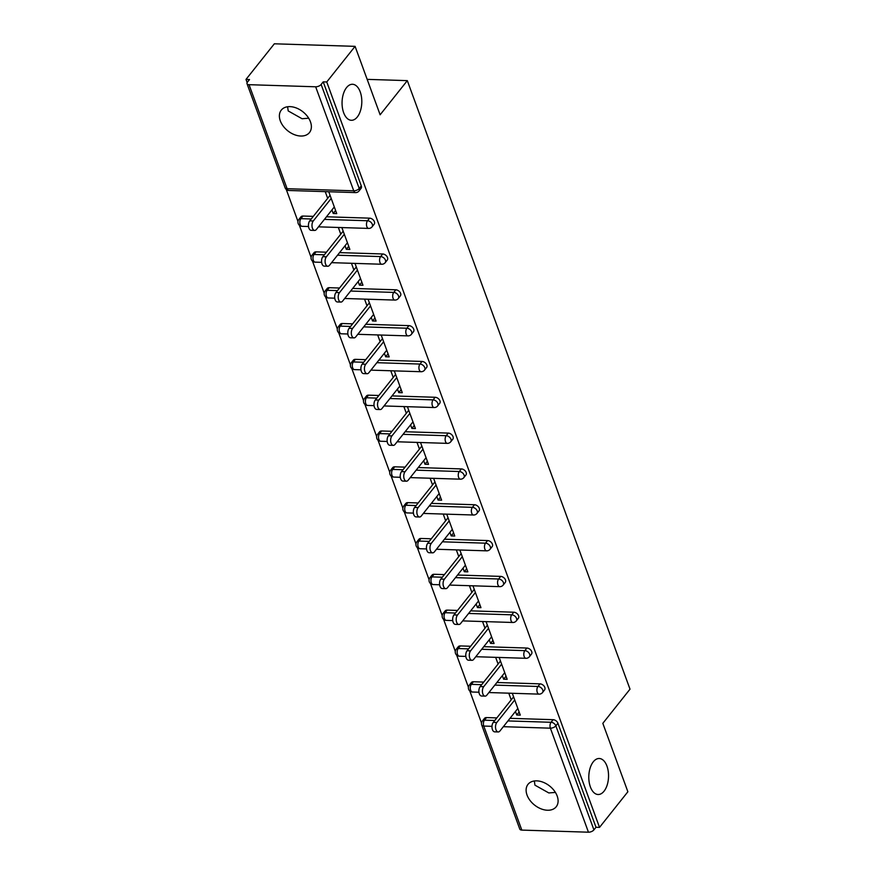 <?xml version="1.0" encoding="UTF-8"?>
<svg xmlns="http://www.w3.org/2000/svg" width="876" height="876" viewBox="0 0 876 876"><rect width="100%" height="100%" fill="white"/><g stroke="black" fill="none" stroke-linecap="round" stroke-linejoin="round"><path stroke-width="1.31" d="M357.309 116.979A18.013 9.866 -88.2 0 1 351.364 120.286A18.013 9.866 -88.2 0 1 342.385 107.595A18.013 9.866 -88.2 0 1 346.557 87.578A18.013 9.866 -88.2 0 1 352.502 84.271A18.013 9.866 -88.2 0 1 361.481 96.962A18.013 9.866 -88.2 0 1 357.309 116.979M308.68 118.205L302.067 118.731L288.204 110.934L287.613 106.752M604.046 791.192A18.013 9.866 -88.2 0 1 598.1 794.51A18.013 9.866 -88.2 0 1 589.121 781.808A18.013 9.866 -88.2 0 1 593.293 761.802A18.013 9.866 -88.2 0 1 599.239 758.496A18.013 9.866 -88.2 0 1 608.218 771.187A18.013 9.866 -88.2 0 1 604.046 791.192M555.406 792.419L548.803 792.944L534.94 785.159L534.349 780.976M527.045 795.08A18.013 12.154 -141.5 0 0 540.919 808.789A18.013 12.154 -141.5 0 0 556.205 806.774A18.013 12.154 -141.5 0 0 557.18 796.032A18.013 12.154 -141.5 0 0 543.306 782.312A18.013 12.154 -141.5 0 0 528.009 784.338A18.013 12.154 -141.5 0 0 527.045 795.08M280.309 120.855A18.013 12.154 -141.5 0 0 294.183 134.576A18.013 12.154 -141.5 0 0 309.48 132.55A18.013 12.154 -141.5 0 0 310.454 121.808A18.013 12.154 -141.5 0 0 296.581 108.087A18.013 12.154 -141.5 0 0 281.284 110.113A18.013 12.154 -141.5 0 0 280.309 120.855M245.992 79.42L249.518 79.53L247.448 82.136A4.227 2.091 -20.1 0 0 247.021 83.691A4.227 2.091 -20.1 0 0 249.047 84.687L315.667 86.79A4.227 2.091 -20.1 0 0 321.142 84.457L323.211 81.862L326.748 81.972L355.087 46.351L274.341 43.8L245.992 79.42L247.152 82.585M286.255 189.435L297.982 221.486M299.362 225.252L311.09 257.314M312.469 261.081L324.197 293.142M325.576 296.898L337.315 328.96M338.683 332.727L350.422 364.788M351.802 368.544L363.529 400.606M364.909 404.373L376.636 436.434M378.016 440.201L389.754 472.252M391.123 476.018L402.861 508.08M404.241 511.847L415.969 543.908M417.348 547.664L429.076 579.726M430.455 583.493L442.194 615.554M443.563 619.31L455.301 651.372M456.67 655.138L468.408 687.2M469.788 690.967L481.515 723.018M355.087 46.351L380.129 114.789L407.318 80.636L367.164 79.366M407.318 80.636L630.008 689.171L602.83 723.335L627.873 791.762L599.523 827.382L595.998 827.273L557.924 723.247L555.855 725.843L593.928 829.868L595.998 827.273M593.928 829.868A4.227 2.091 159.9 0 1 588.453 832.2L521.822 830.098A4.227 2.091 159.9 0 1 519.796 829.101L481.734 725.076A4.227 2.091 159.9 0 0 483.76 726.062L521.822 830.098M326.748 81.972L599.523 827.382M511.201 699.858L508.77 693.201L512.296 693.31L520.278 715.134L516.752 715.013L519.139 712.013M515.46 711.476L516.752 715.013M323.211 81.862L361.284 185.887A4.227 2.847 38.5 0 1 361.054 188.406L358.985 191.012A4.227 2.847 38.5 0 0 359.215 188.493L361.284 185.887M486.509 717.575L484.439 720.182A4.227 2.847 38.5 0 0 482.391 721.003L484.461 718.397A4.227 2.847 38.5 0 1 486.509 717.575L496.845 717.904M510.007 718.32L553.139 719.689A4.227 2.847 38.5 0 1 557.924 723.247M302.976 216.043L300.906 218.65A4.227 2.847 38.5 0 0 298.858 219.46L300.928 216.865A4.227 2.847 38.5 0 1 302.976 216.043L313.312 216.372M326.474 216.788L369.595 218.157A4.227 2.847 38.5 0 1 374.391 221.716A4.227 2.847 38.5 0 1 374.161 224.223L372.092 226.829A4.227 2.847 38.5 0 0 372.322 224.311A4.227 2.847 -141.5 0 0 367.526 220.752L369.595 218.157M316.083 251.872L314.013 254.478A4.227 2.847 38.5 0 0 311.965 255.288L314.035 252.682A4.227 2.847 38.5 0 1 316.083 251.872L326.42 252.2M339.581 252.616L382.713 253.974A4.227 2.847 38.5 0 1 387.499 257.533A4.227 2.847 38.5 0 1 387.269 260.052L385.199 262.658A4.227 2.847 38.5 0 0 385.429 260.139A4.227 2.847 -141.5 0 0 380.633 256.58L382.713 253.974M329.19 287.7L327.12 290.295A4.227 2.847 38.5 0 0 325.073 291.117L327.153 288.511A4.227 2.847 38.5 0 1 329.19 287.7L339.527 288.018M352.689 288.434L395.821 289.803A4.227 2.847 38.5 0 1 400.606 293.361A4.227 2.847 38.5 0 1 400.387 295.88L398.317 298.475A4.227 2.847 38.5 0 0 398.536 295.957A4.227 2.847 -141.5 0 0 393.751 292.409L395.821 289.803M342.297 323.518L340.227 326.124A4.227 2.847 38.5 0 0 338.191 326.934L340.26 324.339A4.227 2.847 38.5 0 1 342.297 323.518L352.645 323.846M365.796 324.262L408.928 325.631A4.227 2.847 38.5 0 1 413.724 329.179A4.227 2.847 38.5 0 1 413.494 331.697L411.424 334.303A4.227 2.847 38.5 0 0 411.654 331.785A4.227 2.847 -141.5 0 0 406.858 328.226L408.928 325.631M355.415 359.346L353.335 361.941A4.227 2.847 38.5 0 0 351.298 362.763L353.367 360.156A4.227 2.847 38.5 0 1 355.415 359.346L365.752 359.675M378.914 360.091L422.035 361.449A4.227 2.847 38.5 0 1 426.831 365.007A4.227 2.847 38.5 0 1 426.601 367.526L424.531 370.121A4.227 2.847 38.5 0 0 424.761 367.613A4.227 2.847 -141.5 0 0 419.965 364.055L422.035 361.449M368.522 395.164L366.453 397.77A4.227 2.847 38.5 0 0 364.405 398.58L366.475 395.985A4.227 2.847 38.5 0 1 368.522 395.164L378.859 395.492M392.021 395.908L435.142 397.277A4.227 2.847 38.5 0 1 439.938 400.825A4.227 2.847 38.5 0 1 439.708 403.343L437.639 405.949A4.227 2.847 38.5 0 0 437.869 403.431A4.227 2.847 -141.5 0 0 433.072 399.872L435.142 397.277M381.629 430.992L379.56 433.587A4.227 2.847 38.5 0 0 377.512 434.408L379.582 431.802A4.227 2.847 38.5 0 1 381.629 430.992L391.966 431.32M405.128 431.737L448.26 433.094A4.227 2.847 38.5 0 1 453.045 436.653A4.227 2.847 38.5 0 1 452.826 439.172L450.746 441.778A4.227 2.847 38.5 0 0 450.976 439.259A4.227 2.847 -141.5 0 0 446.191 435.7L448.26 433.094M394.737 466.809L392.667 469.416A4.227 2.847 38.5 0 0 390.63 470.237L392.7 467.631A4.227 2.847 38.5 0 1 394.737 466.809L405.073 467.138M418.235 467.554L461.367 468.923A4.227 2.847 38.5 0 1 466.163 472.482A4.227 2.847 38.5 0 1 465.933 475L463.864 477.595A4.227 2.847 38.5 0 0 464.083 475.077A4.227 2.847 -141.5 0 0 459.298 471.518L461.367 468.923M407.844 502.638L405.774 505.244A4.227 2.847 38.5 0 0 403.737 506.054L405.807 503.448A4.227 2.847 38.5 0 1 407.844 502.638L418.191 502.966M431.342 503.382L474.474 504.74A4.227 2.847 38.5 0 1 479.271 508.299A4.227 2.847 38.5 0 1 479.041 510.817L476.971 513.424A4.227 2.847 38.5 0 0 477.201 510.905A4.227 2.847 -141.5 0 0 472.405 507.346L474.474 504.74M420.962 538.466L418.892 541.061A4.227 2.847 38.5 0 0 416.845 541.883L418.914 539.277A4.227 2.847 38.5 0 1 420.962 538.466L431.299 538.784M444.46 539.2L487.582 540.569A4.227 2.847 38.5 0 1 492.378 544.127A4.227 2.847 38.5 0 1 492.148 546.646L490.078 549.241A4.227 2.847 38.5 0 0 490.308 546.723A4.227 2.847 -141.5 0 0 485.512 543.175L487.582 540.569M434.069 574.284L431.999 576.89A4.227 2.847 38.5 0 0 429.952 577.7L432.021 575.105A4.227 2.847 38.5 0 1 434.069 574.284L444.406 574.612M457.568 575.028L500.7 576.397A4.227 2.847 38.5 0 1 505.485 579.945A4.227 2.847 38.5 0 1 505.255 582.463L503.185 585.069A4.227 2.847 38.5 0 0 503.415 582.551A4.227 2.847 -141.5 0 0 498.619 578.992L500.7 576.397M447.176 610.112L445.107 612.707A4.227 2.847 38.5 0 0 443.059 613.528L445.139 610.922A4.227 2.847 38.5 0 1 447.176 610.112L457.513 610.441M470.675 610.857L513.807 612.215A4.227 2.847 38.5 0 1 518.592 615.773A4.227 2.847 38.5 0 1 518.373 618.292L516.303 620.887A4.227 2.847 38.5 0 0 516.522 618.379A4.227 2.847 -141.5 0 0 511.737 614.821L513.807 612.215M460.283 645.93L458.214 648.536A4.227 2.847 38.5 0 0 456.177 649.346L458.247 646.751A4.227 2.847 38.5 0 1 460.283 645.93L470.631 646.258M483.782 646.674L526.914 648.043A4.227 2.847 38.5 0 1 531.71 651.591A4.227 2.847 38.5 0 1 531.48 654.109L529.411 656.715A4.227 2.847 38.5 0 0 529.641 654.197A4.227 2.847 -141.5 0 0 524.844 650.638L526.914 648.043M473.401 681.758L471.321 684.353A4.227 2.847 38.5 0 0 469.284 685.174L471.354 682.568A4.227 2.847 38.5 0 1 473.401 681.758L483.738 682.086M496.9 682.503L540.021 683.86A4.227 2.847 38.5 0 1 544.817 687.419A4.227 2.847 38.5 0 1 544.587 689.938L542.518 692.544A4.227 2.847 38.5 0 0 542.748 690.025A4.227 2.847 -141.5 0 0 537.952 686.466L540.021 683.86M502.342 675.648L503.645 679.196L507.171 679.305L499.189 657.493L495.663 657.383L498.094 664.041M489.235 639.83L490.538 643.367L494.064 643.488L486.081 621.664L482.545 621.555L484.986 628.212M476.128 604.002L477.42 607.55L480.957 607.659L472.974 585.847L469.437 585.726L471.879 592.395M463.021 568.185L464.313 571.721L467.85 571.831L459.856 550.019L456.33 549.909L458.772 556.567M449.903 532.356L451.206 535.904L454.732 536.013L446.749 514.19L443.223 514.081L445.654 520.738M436.795 496.528L438.099 500.076L441.624 500.185L433.642 478.373L430.116 478.263L432.547 484.921M423.688 460.71L424.98 464.247L428.517 464.368L420.535 442.544L416.998 442.435L419.44 449.092M410.581 424.882L411.873 428.43L415.41 428.539L407.428 406.727L403.891 406.617L406.333 413.275M397.474 389.064L398.766 392.601L402.292 392.711L394.31 370.898L390.784 370.789L393.215 377.446M384.356 353.236L385.659 356.784L389.185 356.893L381.202 335.081L377.676 334.96L380.107 341.629M371.249 317.419L372.541 320.955L376.078 321.065L368.095 299.253L364.558 299.143L367 305.801M358.142 281.59L359.434 285.138L362.971 285.248L354.988 263.424L351.451 263.315L353.893 269.972M345.035 245.762L346.327 249.31L349.863 249.419L341.87 227.607L338.344 227.497L340.786 234.155M331.916 209.944L333.219 213.481L336.745 213.602L328.763 191.778L325.237 191.669L327.668 198.326M503.645 679.196L506.032 676.184M490.538 643.367L492.925 640.367M477.42 607.55L479.818 604.539M464.313 571.721L466.7 568.721M451.206 535.904L453.593 532.893M438.099 500.076L440.486 497.075M424.98 464.247L427.378 461.247M411.873 428.43L414.271 425.418M398.766 392.601L401.153 389.601M385.659 356.784L388.046 353.773M372.541 320.955L374.939 317.955M359.434 285.138L361.832 282.127M346.327 249.31L348.714 246.309M333.219 213.481L335.607 210.481M498.203 731.953L494.666 731.843A5.212 2.847 -88.2 0 1 492.071 728.175A5.212 2.847 -88.2 0 1 493.276 722.382L496.812 722.503A5.212 2.847 91.8 0 0 495.608 728.284A5.212 2.847 91.8 0 0 498.203 731.953A5.212 2.847 91.8 0 0 499.922 731L517.847 708.465M496.812 722.503L514.738 699.979M493.276 722.382L513.599 696.858M485.096 696.124L481.559 696.015A5.212 2.847 -88.2 0 1 478.964 692.347A5.212 2.847 -88.2 0 1 480.168 686.565L483.705 686.674A5.212 2.847 91.8 0 0 482.501 692.456A5.212 2.847 91.8 0 0 485.096 696.124A5.212 2.847 91.8 0 0 486.815 695.172L504.74 672.648M483.705 686.674L501.63 664.15M480.168 686.565L500.492 661.03M471.978 660.307L468.452 660.197A5.212 2.847 -88.2 0 1 465.857 656.529A5.212 2.847 -88.2 0 1 467.061 650.737L470.587 650.857A5.212 2.847 91.8 0 0 469.383 656.639A5.212 2.847 91.8 0 0 471.978 660.307A5.212 2.847 91.8 0 0 473.697 659.343L491.622 636.819M470.587 650.857L488.512 628.322M467.061 650.737L487.374 625.212M458.871 624.478L455.345 624.369A5.212 2.847 -88.2 0 1 452.75 620.701A5.212 2.847 -88.2 0 1 453.954 614.919L457.48 615.029A5.212 2.847 91.8 0 0 456.276 620.81A5.212 2.847 91.8 0 0 458.871 624.478A5.212 2.847 91.8 0 0 460.59 623.526L478.515 601.002M457.48 615.029L475.405 592.505M453.954 614.919L474.266 589.384M445.764 588.661L442.227 588.552A5.212 2.847 -88.2 0 1 439.632 584.872A5.212 2.847 -88.2 0 1 440.836 579.091L444.373 579.2A5.212 2.847 91.8 0 0 443.168 584.993A5.212 2.847 91.8 0 0 445.764 588.661A5.212 2.847 91.8 0 0 447.483 587.697L465.408 565.173M444.373 579.2L462.298 556.676M440.836 579.091L461.159 553.566M432.656 552.833L429.12 552.723A5.212 2.847 -88.2 0 1 426.524 549.055A5.212 2.847 -88.2 0 1 427.729 543.273L431.266 543.383A5.212 2.847 91.8 0 0 430.061 549.164A5.212 2.847 91.8 0 0 432.656 552.833A5.212 2.847 91.8 0 0 434.376 551.88L452.301 529.356M431.266 543.383L449.191 520.859M427.729 543.273L448.052 517.738M419.538 517.015L416.012 516.895A5.212 2.847 -88.2 0 1 413.417 513.226A5.212 2.847 -88.2 0 1 414.622 507.445L418.159 507.554A5.212 2.847 91.8 0 0 416.943 513.336A5.212 2.847 91.8 0 0 419.538 517.015A5.212 2.847 91.8 0 0 421.257 516.052L439.194 493.527M418.159 507.554L436.084 485.03M414.622 507.445L434.934 481.91M406.431 481.187L402.905 481.077A5.212 2.847 -88.2 0 1 400.31 477.409A5.212 2.847 -88.2 0 1 401.515 471.616L405.04 471.737A5.212 2.847 91.8 0 0 403.836 477.519A5.212 2.847 91.8 0 0 406.431 481.187A5.212 2.847 91.8 0 0 408.15 480.234L426.075 457.699M405.04 471.737L422.966 449.213M401.515 471.616L421.827 446.092M393.324 445.358L389.787 445.249A5.212 2.847 -88.2 0 1 387.203 441.581A5.212 2.847 -88.2 0 1 388.407 435.799L391.933 435.909A5.212 2.847 91.8 0 0 390.729 441.69A5.212 2.847 91.8 0 0 393.324 445.358A5.212 2.847 91.8 0 0 395.043 444.406L412.968 421.882M391.933 435.909L409.858 413.384M388.407 435.799L408.72 410.264M380.217 409.541L376.68 409.431A5.212 2.847 -88.2 0 1 374.085 405.763A5.212 2.847 -88.2 0 1 375.289 399.971L378.826 400.091A5.212 2.847 91.8 0 0 377.622 405.873A5.212 2.847 91.8 0 0 380.217 409.541A5.212 2.847 91.8 0 0 381.936 408.577L399.861 386.053M378.826 400.091L396.751 377.556M375.289 399.971L395.613 374.446M367.11 373.713L363.573 373.603A5.212 2.847 -88.2 0 1 360.978 369.935A5.212 2.847 -88.2 0 1 362.182 364.153L365.719 364.263A5.212 2.847 91.8 0 0 364.515 370.044A5.212 2.847 91.8 0 0 367.11 373.713A5.212 2.847 91.8 0 0 368.829 372.76L386.754 350.236M365.719 364.263L383.644 341.739M362.182 364.153L382.505 338.618M353.992 337.895L350.466 337.786A5.212 2.847 -88.2 0 1 347.871 334.106A5.212 2.847 -88.2 0 1 349.075 328.325L352.601 328.434A5.212 2.847 91.8 0 0 351.396 334.227A5.212 2.847 91.8 0 0 353.992 337.895A5.212 2.847 91.8 0 0 355.711 336.931L373.636 314.407M352.601 328.434L370.526 305.91M349.075 328.325L369.387 302.8M340.884 302.067L337.359 301.957A5.212 2.847 -88.2 0 1 334.763 298.289A5.212 2.847 -88.2 0 1 335.968 292.507L339.494 292.617A5.212 2.847 91.8 0 0 338.289 298.398A5.212 2.847 91.8 0 0 340.884 302.067A5.212 2.847 91.8 0 0 342.604 301.114L360.529 278.59M339.494 292.617L357.419 270.093M335.968 292.507L356.28 266.972M327.777 266.249L324.24 266.129A5.212 2.847 -88.2 0 1 321.645 262.461A5.212 2.847 -88.2 0 1 322.85 256.679L326.387 256.788A5.212 2.847 91.8 0 0 325.182 262.57A5.212 2.847 91.8 0 0 327.777 266.249A5.212 2.847 91.8 0 0 329.496 265.286L347.422 242.761M326.387 256.788L344.312 234.264M322.85 256.679L343.173 231.144M314.67 230.421L311.133 230.311A5.212 2.847 -88.2 0 1 308.538 226.643A5.212 2.847 -88.2 0 1 309.743 220.851L313.28 220.971A5.212 2.847 91.8 0 0 312.075 226.753A5.212 2.847 91.8 0 0 314.67 230.421A5.212 2.847 91.8 0 0 316.389 229.468L334.314 206.933M313.28 220.971L331.205 198.436M309.743 220.851L330.066 195.326M588.453 832.2L550.38 728.175L503.35 726.686M491.994 726.324L483.76 726.062A4.227 2.31 -88.2 0 1 484.439 720.182L494.776 720.51M507.938 720.926L551.059 722.284A4.227 2.847 -141.5 0 1 555.855 725.843A4.227 2.091 159.9 0 1 550.38 728.175A4.227 2.31 -88.2 0 1 551.059 722.284L553.139 719.689M249.047 84.687L287.109 188.712L353.74 190.815L315.667 86.79M321.142 84.457L359.215 188.493A4.227 2.091 -20.1 0 1 353.74 190.815A4.227 2.31 91.8 0 0 355.546 192.6A4.227 4.227 0 0 0 358.985 191.012M247.021 83.691L285.083 187.727A4.227 2.091 -20.1 0 0 287.109 188.712A4.227 2.31 91.8 0 0 288.916 190.486L355.546 192.6M481.669 684.682L471.321 684.353A4.227 2.31 -88.2 0 0 470.642 690.244A4.227 2.31 91.8 0 0 472.449 692.018L478.953 692.226M494.83 685.098L537.952 686.466A4.227 2.31 -88.2 0 0 537.273 692.347A4.227 2.31 91.8 0 0 539.079 694.131A4.227 4.227 0 0 0 542.518 692.544M456.177 649.346A4.227 4.227 0 0 0 459.342 656.201A4.227 2.31 91.8 0 1 457.535 654.416A4.227 2.31 -88.2 0 1 458.214 648.536L468.55 648.864M481.712 649.28L524.844 650.638A4.227 2.31 -88.2 0 0 524.166 656.529A4.227 2.31 91.8 0 0 525.972 658.303A4.227 4.227 0 0 0 529.411 656.715M443.059 613.528A4.227 4.227 0 0 0 446.234 620.372A4.227 2.31 91.8 0 1 444.428 618.598A4.227 2.31 -88.2 0 1 445.107 612.707L455.443 613.036M468.605 613.452L511.737 614.821A4.227 2.31 -88.2 0 0 511.058 620.701A4.227 2.31 91.8 0 0 512.865 622.486A4.227 4.227 0 0 0 516.303 620.887M429.952 577.7A4.227 4.227 0 0 0 433.127 584.555A4.227 2.31 91.8 0 1 431.32 582.77A4.227 2.31 -88.2 0 1 431.999 576.89L442.336 577.218M455.498 577.634L498.619 578.992A4.227 2.31 -88.2 0 0 497.94 584.883A4.227 2.31 91.8 0 0 499.747 586.657A4.227 4.227 0 0 0 503.185 585.069M416.845 541.883A4.227 4.227 0 0 0 420.02 548.726A4.227 2.31 91.8 0 1 418.202 546.952A4.227 2.31 -88.2 0 1 418.892 541.061L429.229 541.39M442.391 541.806L485.512 543.175A4.227 2.31 -88.2 0 0 484.833 549.055A4.227 2.31 91.8 0 0 486.64 550.84A4.227 4.227 0 0 0 490.078 549.241M403.737 506.054A4.227 4.227 0 0 0 406.902 512.909A4.227 2.31 91.8 0 1 405.095 511.124A4.227 2.31 -88.2 0 1 405.774 505.244L416.122 505.561M429.273 505.978L472.405 507.346A4.227 2.31 -88.2 0 0 471.726 513.226A4.227 2.31 91.8 0 0 473.533 515.011A4.227 4.227 0 0 0 476.971 513.424M390.63 470.237A4.227 4.227 0 0 0 393.795 477.081A4.227 2.31 91.8 0 1 391.988 475.296A4.227 2.31 -88.2 0 1 392.667 469.416L403.004 469.744M416.166 470.16L459.298 471.518A4.227 2.31 -88.2 0 0 458.619 477.409A4.227 2.31 91.8 0 0 460.426 479.183A4.227 4.227 0 0 0 463.864 477.595M377.512 434.408A4.227 4.227 0 0 0 380.688 441.252A4.227 2.31 91.8 0 1 378.881 439.478A4.227 2.31 -88.2 0 1 379.56 433.587L389.897 433.916M403.059 434.332L446.191 435.7A4.227 2.31 -88.2 0 0 445.501 441.581A4.227 2.31 91.8 0 0 447.308 443.365A4.227 4.227 0 0 0 450.746 441.778M364.405 398.58A4.227 4.227 0 0 0 367.581 405.435A4.227 2.31 91.8 0 1 365.774 403.65A4.227 2.31 -88.2 0 1 366.453 397.77L376.79 398.098M389.951 398.514L433.072 399.872A4.227 2.31 -88.2 0 0 432.394 405.763A4.227 2.31 91.8 0 0 434.2 407.537A4.227 4.227 0 0 0 437.639 405.949M351.298 362.763A4.227 4.227 0 0 0 354.462 369.606A4.227 2.31 91.8 0 1 352.656 367.832A4.227 2.31 -88.2 0 1 353.335 361.941L363.682 362.27M376.833 362.686L419.965 364.055A4.227 2.31 -88.2 0 0 419.286 369.935A4.227 2.31 91.8 0 0 421.093 371.72A4.227 4.227 0 0 0 424.531 370.121M338.191 326.934A4.227 4.227 0 0 0 341.355 333.789A4.227 2.31 91.8 0 1 339.549 332.004A4.227 2.31 -88.2 0 1 340.227 326.124L350.564 326.452M363.726 326.868L406.858 328.226A4.227 2.31 -88.2 0 0 406.179 334.117A4.227 2.31 91.8 0 0 407.986 335.891A4.227 4.227 0 0 0 411.424 334.303M325.073 291.117A4.227 4.227 0 0 0 328.248 297.96A4.227 2.31 91.8 0 1 326.441 296.187A4.227 2.31 -88.2 0 1 327.12 290.295L337.457 290.624M350.619 291.04L393.751 292.409A4.227 2.31 -88.2 0 0 393.061 298.289A4.227 2.31 91.8 0 0 394.879 300.074A4.227 4.227 0 0 0 398.317 298.475M311.965 255.288A4.227 4.227 0 0 0 315.141 262.143A4.227 2.31 91.8 0 1 313.334 260.358A4.227 2.31 -88.2 0 1 314.013 254.478L324.35 254.796M337.512 255.212L380.633 256.58A4.227 2.31 -88.2 0 0 379.954 262.461A4.227 2.31 91.8 0 0 381.761 264.245A4.227 4.227 0 0 0 385.199 262.658M298.858 219.46A4.227 4.227 0 0 0 302.023 226.315A4.227 2.31 91.8 0 1 300.216 224.53A4.227 2.31 -88.2 0 1 300.906 218.65L311.243 218.978M324.405 219.394L367.526 220.752A4.227 2.31 -88.2 0 0 366.847 226.643A4.227 2.31 91.8 0 0 368.654 228.417A4.227 4.227 0 0 0 372.092 226.829M482.391 721.003A4.227 4.227 0 0 0 481.734 725.076M469.284 685.174A4.227 4.227 0 0 0 472.449 692.018M488.907 692.544L539.079 694.131M459.342 656.201L465.835 656.409M475.788 656.715L525.972 658.303M446.234 620.372L452.728 620.58M462.681 620.898L512.865 622.486M433.127 584.555L439.621 584.763M449.574 585.069L499.747 586.657M420.02 548.726L426.513 548.934M436.467 549.252L486.64 550.84M406.902 512.909L413.395 513.106M423.36 513.424L473.533 515.011M393.795 477.081L400.288 477.289M410.242 477.606L460.426 479.183M380.688 441.252L387.181 441.46M397.135 441.778L447.308 443.365M367.581 405.435L374.074 405.643M384.027 405.949L434.2 407.537M354.462 369.606L360.967 369.814M370.92 370.132L421.093 371.72M341.355 333.789L347.849 333.997M357.802 334.303L407.986 335.891M328.248 297.96L334.741 298.168M344.695 298.486L394.879 300.074M315.141 262.143L321.634 262.34M331.588 262.658L381.761 264.245M302.023 226.315L308.527 226.523M318.481 226.84L368.654 228.417M285.083 187.727A4.227 4.227 0 0 0 288.916 190.486"/></g></svg>
